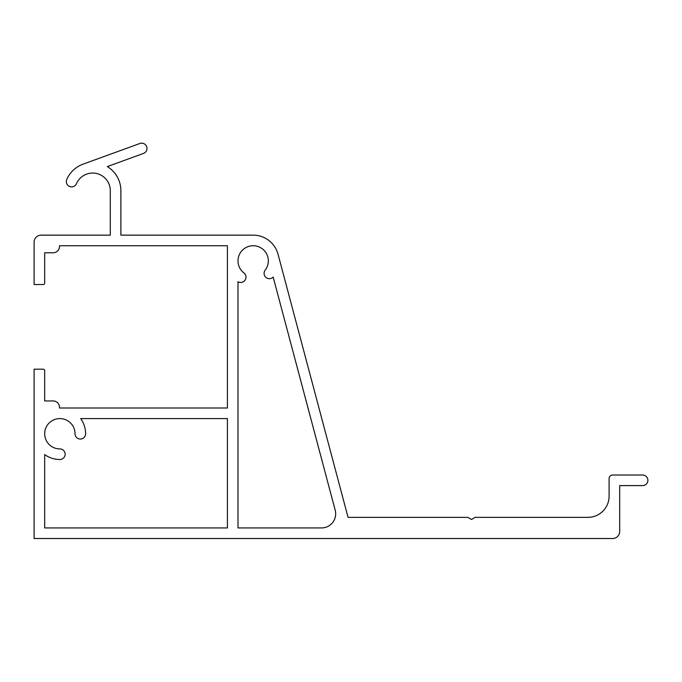 <?xml version="1.0" encoding="UTF-8"?>
<svg xmlns="http://www.w3.org/2000/svg" width="682" height="682" viewBox="0 0 682 682"><rect width="100%" height="100%" fill="white"/><g stroke="black" fill="none" stroke-linecap="round" stroke-linejoin="round"><path stroke-width="1.02" d="M120.876 235.145L253.167 235.145A25.754 25.754 0 0 1 278.051 254.275L348.059 517.357L467.852 517.357L471.518 519.471L475.183 517.357L587.935 517.357A21.168 21.168 0 0 0 609.094 496.189L609.094 478.551A3.529 3.529 0 0 1 612.624 475.022L642.606 475.022A5.294 5.294 0 0 1 647.9 480.316A5.294 5.294 0 0 1 642.606 485.61L619.682 485.61L619.682 531.466A7.059 7.059 0 0 1 612.624 538.516L34.1 538.516L34.1 369.192L43.273 369.192A1.415 1.415 0 0 1 44.68 370.607L44.68 400.948L53.145 400.948A6.351 6.351 0 0 1 59.496 407.29L59.496 407.998L227.413 407.998L227.413 245.733L59.496 245.733L59.496 246.432A6.351 6.351 0 0 1 53.145 252.783L44.68 252.783L44.68 283.124A1.415 1.415 0 0 1 43.273 284.53L34.1 284.53L34.1 242.204A7.059 7.059 0 0 1 41.159 235.145L110.296 235.145L110.296 190.696A17.638 17.638 0 0 0 76.461 183.714A5.294 5.294 0 0 1 69.513 186.476A5.294 5.294 0 0 1 66.751 179.519A28.218 28.218 0 0 1 83.008 164.183L139.878 143.484A5.294 5.294 0 0 1 146.664 146.639A5.294 5.294 0 0 1 143.501 153.424L107.33 166.587A28.218 28.218 0 0 1 120.876 190.696L120.876 235.145M245.571 279.185A5.294 5.294 0 0 1 237.992 281.709L237.992 527.936L321.563 527.936A14.109 14.109 0 0 0 335.203 510.196L273.175 277.105A5.294 5.294 0 0 1 265.204 276.611L265.179 276.585A5.294 5.294 0 0 1 265.187 270.149A15.166 15.166 0 0 0 262.408 248.87A15.166 15.166 0 0 0 241.138 251.658A15.166 15.166 0 0 0 243.917 272.928A5.294 5.294 0 0 1 245.588 279.151L245.571 279.185M227.413 418.586L80.664 418.586A25.754 25.754 0 0 1 85.6 433.752A5.294 5.294 0 0 1 80.314 439.046A5.294 5.294 0 0 1 75.02 433.752A15.166 15.166 0 0 0 59.854 418.586A15.166 15.166 0 0 0 44.68 433.752A15.166 15.166 0 0 0 59.854 448.918A5.294 5.294 0 0 1 65.148 454.212A5.294 5.294 0 0 1 59.854 459.506A25.754 25.754 0 0 1 44.68 454.562L44.68 527.936L227.413 527.936L227.413 418.586"/></g></svg>
